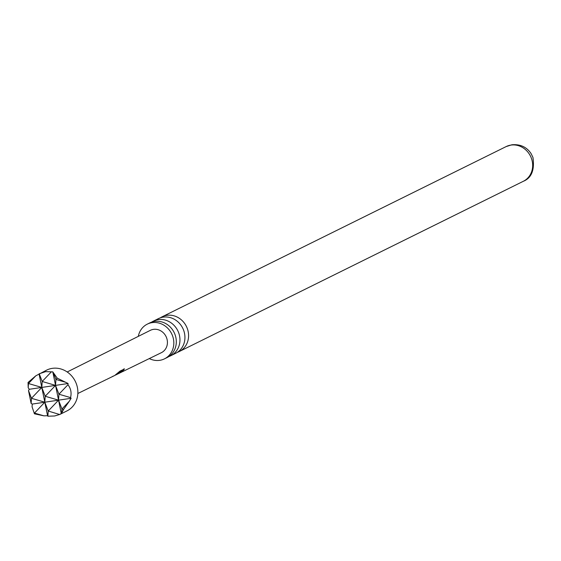 <?xml version="1.0" encoding="UTF-8"?>
<svg xmlns="http://www.w3.org/2000/svg" width="561" height="561" viewBox="0 0 561 561"><rect width="100%" height="100%" fill="white"/><g stroke="black" fill="none" stroke-linecap="round" stroke-linejoin="round"><path stroke-width="0.84" d="M170.621 355.807L175.6 353.346A19.369 17.552 -116.3 0 0 183.805 330.738A19.369 17.552 -116.3 0 0 163.181 317.14A19.369 17.552 -116.3 0 0 158.426 318.627L153.448 321.095A19.369 17.552 63.7 0 1 158.202 319.609A19.369 17.552 63.7 0 1 178.826 333.199A19.369 17.552 63.7 0 1 170.621 355.807A19.369 17.552 63.7 0 1 168.742 356.593M164.485 358.844L166.975 357.616A19.369 17.552 -116.3 0 0 175.179 335.008A19.369 17.552 -116.3 0 0 154.556 321.411A19.369 17.552 -116.3 0 0 149.801 322.898L147.312 324.132A19.369 17.552 63.7 0 1 152.066 322.645A19.369 17.552 63.7 0 1 172.69 336.235A19.369 17.552 63.7 0 1 164.485 358.844A19.369 17.552 63.7 0 1 159.731 360.33A19.369 17.552 63.7 0 1 149.303 358.577M160.306 317.842A19.369 17.552 63.7 0 1 162.073 316.825A19.369 17.552 63.7 0 1 166.827 315.338A19.369 17.552 63.7 0 1 187.451 328.935A19.369 17.552 63.7 0 1 179.247 351.544A19.369 17.552 63.7 0 1 177.367 352.329M151.68 322.112A19.369 17.552 63.7 0 1 153.448 321.095M47.874 416.22L48.211 411.038L59.69 414.516L66.899 410.947A22.784 20.652 -116.3 0 0 76.548 384.348A22.784 20.652 -116.3 0 0 52.285 368.353A22.784 20.652 -116.3 0 0 46.689 370.099L35.778 375.835L28.05 382.455L28.19 387.728L29.256 389.299L28.513 390.61L31.136 403.485L32.265 404.074L32.075 406.837L34.431 413.808L43.912 415.841L47.566 415.722L47.874 416.22L54.69 415.967L59.838 414.439L61.668 413.198L63.561 409.467L69.255 401.304L71.107 398.296L70.56 397.616C71.724 392.728 70.847 388.436 67.944 384.741L68.098 383.514L57.18 378.114L52.797 371.873L45.672 371.627L39.242 373.787L42.194 381.48L55.546 385.386L52.797 371.873M77.853 393.499L101.492 381.922M102.025 381.683L106.12 379.664M106.653 379.425L114.739 375.47L119.949 371.13L124.395 368.977L122.684 371.073L115.286 375.176M113.476 376.024L112.389 376.529M116.176 374.762L122.144 371.831M120.356 372.658L119.276 373.163M122.677 371.592L126.772 369.566M127.305 369.327L129.03 368.465M129.563 368.226L161.379 352.673A12.454 11.29 -116.3 0 0 166.708 338.136A12.454 11.29 -116.3 0 0 153.434 329.37A12.454 11.29 -116.3 0 0 150.334 330.345L67.201 371.978M28.19 387.728L28.464 383.521L28.05 382.455M31.136 403.485L31.465 398.303L28.513 390.61M34.431 413.808L32.075 406.837M35.778 375.835L28.464 383.521L41.809 387.427L39.06 373.914M47.566 415.722L44.817 402.209L34.473 413.085L43.912 415.841M67.944 384.741L58.933 394.215L55.546 385.386L45.203 396.262L41.809 387.427L42.194 381.48L51.205 372.006M48.211 411.038L44.817 402.209L58.554 400.161L48.211 411.038M61.303 413.674L58.554 400.161L71.107 398.296M61.668 413.198L61.941 408.997L58.554 400.161L55.546 385.386L55.932 379.432L53.533 373.191M57.18 378.114L55.932 379.432L65.371 382.195M32.265 404.074L44.817 402.209L41.809 387.427L31.465 398.303L44.817 402.209L45.203 396.262L58.554 400.161L58.933 394.215L70.56 397.616M69.255 401.304L61.941 408.997L63.561 409.467M29.256 389.299L68.098 383.514M138.315 336.369A19.369 17.552 63.7 0 1 147.312 324.132M124.093 368.752L122.438 370.786L118.245 372.834L118.49 373.121M118.245 372.834L117.6 373.388M510.917 145.089A19.369 17.552 63.7 0 1 531.54 158.679A19.369 17.552 63.7 0 1 523.336 181.287C531.526 177.984 534.731 170.025 532.95 157.417L531.085 153.595C526.674 146.982 520.271 144.051 511.877 144.78L506.162 146.575A19.369 17.552 63.7 0 1 510.917 145.089M179.247 351.544L523.336 181.287M115.924 374.895L116.393 374.657M162.073 316.825L506.162 146.575"/></g></svg>
